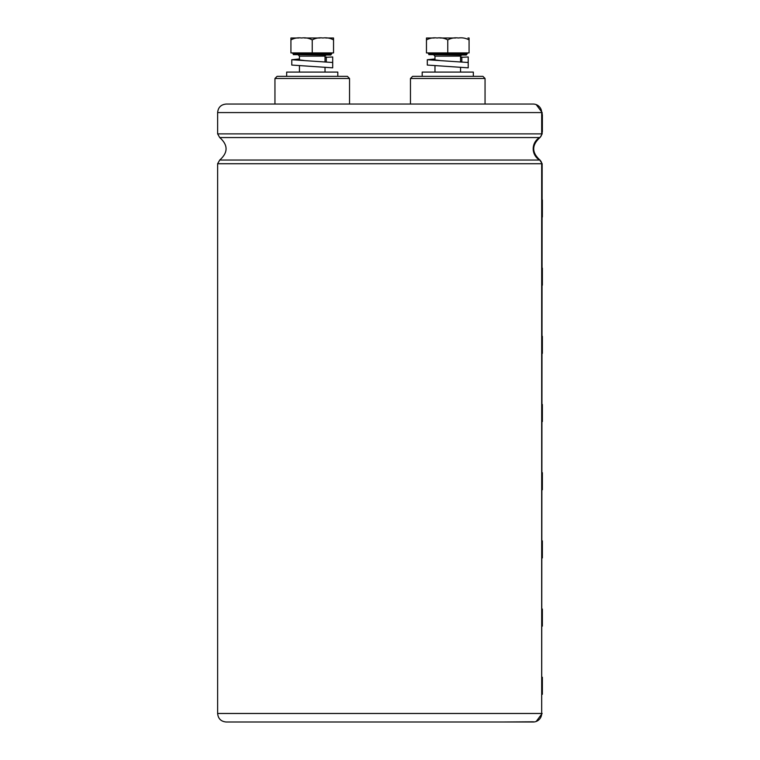 <?xml version="1.0" encoding="UTF-8"?>
<svg xmlns="http://www.w3.org/2000/svg" width="760" height="760" viewBox="0 0 760 760"><rect width="100%" height="100%" fill="white"/><g stroke="black" fill="none" stroke-linecap="round" stroke-linejoin="round"><path stroke-width="1.14" d="M539.875 160.227L542.156 163.723L541.681 713.478A8.521 8.483 90 0 1 533.197 722L226.157 722C220.98 721.496 218.139 718.656 217.626 713.478L541.681 713.478L541.681 163.723A4.266 4.246 90 0 0 539.591 160.046A13.053 12.996 -90 0 1 539.591 137.56A4.266 4.246 90 0 0 541.681 133.883L541.681 112.575A8.521 8.483 90 0 0 533.197 104.053L226.157 104.053C220.98 104.557 218.139 107.407 217.626 112.575L542.156 112.575L542.156 133.883L217.626 133.883L219.725 137.56L539.591 137.56M533.425 721.791L503.49 722M349.534 104.053L349.534 78.489L274.949 78.489L277.077 76.352L347.396 76.352L349.534 78.489M410.466 104.053L410.466 78.489L412.604 76.352L482.923 76.352L485.051 78.489L410.466 78.489M542.374 694.298L542.374 677.255L542.156 694.298M542.374 285.18L542.374 268.128L542.156 285.18M542.374 216.989L542.374 199.946L542.156 216.989M542.374 353.362L542.374 336.319L542.156 353.362M542.374 421.553L542.374 404.5L542.156 421.553M542.374 489.734L542.374 472.691L542.156 489.734M542.374 557.925L542.374 540.883L542.156 557.925M542.374 626.116L542.374 609.064L542.156 626.116M542.374 131.755L542.374 114.712L542.156 131.755M337.81 72.096L286.672 72.096L286.672 76.352L337.81 76.352L337.81 72.096M473.328 72.096L422.19 72.096L422.19 76.352L473.328 76.352L473.328 72.096M332.699 67.83L312.236 66.443L332.699 67.83L332.699 62.501L305.206 60.657L298.176 59.736L299.449 59.356M325.023 57.342L332.699 56.962L332.699 62.291L332.053 62.291M312.236 61.123L291.783 59.736L299.449 58.938M326.306 61.779L326.306 56.962M312.236 66.443L291.783 65.065L291.783 59.736M468.217 67.83L447.763 66.443L468.217 67.83L468.217 62.501L440.733 60.657L433.694 59.736L434.976 59.356M460.55 57.342L468.217 56.962L468.217 62.291L467.58 62.291M447.763 61.123L427.3 59.736L434.976 58.938M461.823 61.779L461.823 56.962M447.763 66.443L427.3 65.065L427.3 59.736M312.236 39.919C308.921 38.114 305.368 37.468 301.587 38C297.815 37.468 294.262 38.104 290.928 39.919L290.928 52.915L333.545 52.915L333.545 39.919C330.229 38.114 326.676 37.468 322.895 38C319.124 37.468 315.571 38.104 312.236 39.919L312.236 52.915M333.545 39.919L333.545 38L333.545 39.919M290.928 39.919L290.928 38L290.928 39.919M320.036 38L304.466 38M298.727 38L290.928 38M333.545 38L325.774 38M331.16 54.625L293.322 54.625L330.733 55.043L332.224 52.915M325.023 61.712L325.023 56.116L326.087 55.043M325.023 67.46L325.023 72.096M447.763 39.919C444.448 38.114 440.895 37.468 437.104 38C433.342 37.468 429.789 38.104 426.455 39.919L426.455 52.915L469.072 52.915L469.072 39.919C465.756 38.114 462.203 37.468 458.413 38C454.651 37.468 451.098 38.104 447.763 39.919L447.763 52.915M469.072 39.919L469.072 38L469.072 39.919M426.455 39.919L426.455 38L427.557 38M455.563 38L439.983 38M434.255 38L426.455 38M469.072 38L467.96 38M466.678 54.625L428.839 54.625L466.26 55.043L467.751 52.915M460.55 61.712L460.55 56.116L461.615 55.043M460.55 67.46L460.55 72.096M542.156 163.723L217.626 163.723L217.626 713.478M217.626 163.723L219.725 160.046L539.591 160.046M539.182 137.56L219.725 137.56C228.18 145.055 228.18 152.551 219.725 160.046M540.16 160.227C531.572 152.618 531.572 144.998 540.16 137.38L539.875 137.38M331.16 53.979L293.322 53.979L292.248 52.915M325.023 56.116L299.449 56.116L298.385 55.043M466.678 53.979L428.839 53.979L427.776 52.915M460.55 56.116L434.976 56.116L433.912 55.043M217.626 133.883L217.626 112.575M274.949 104.053L274.949 78.489M485.051 104.053L485.051 78.489M542.156 713.478L536.218 721.439M542.156 133.883L540.16 137.38M542.156 112.575L536.218 104.614M293.322 53.979L293.322 54.625M299.449 56.116L299.449 60.106M299.449 65.864L299.449 72.096M428.839 53.979L428.839 54.625M434.976 56.116L434.976 60.106M434.976 65.864L434.976 72.096"/></g></svg>
